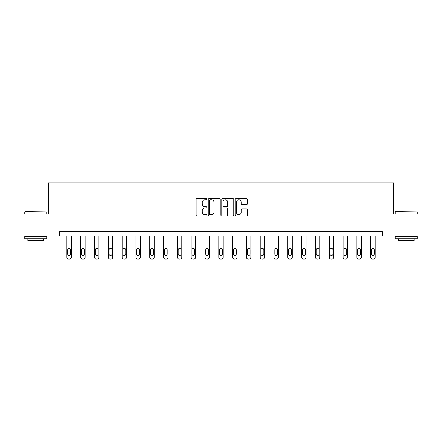 <?xml version="1.0" encoding="UTF-8"?>
<svg xmlns="http://www.w3.org/2000/svg" width="442" height="442" viewBox="0 0 442 442"><rect width="100%" height="100%" fill="white"/><g stroke="black" fill="none" stroke-linecap="round" stroke-linejoin="round"><path stroke-width="0.66" d="M206.839 199.193A0.608 0.608 0 0 0 206.232 198.58L196.999 198.58A0.867 0.867 0 0 0 196.126 199.452L196.126 215.088A0.867 0.867 0 0 0 196.999 215.961L206.232 215.961A0.608 0.608 0 0 0 206.839 215.353A0.608 0.608 0 0 0 206.232 214.746L205.033 214.746A2.779 2.779 0 0 1 202.254 211.961L202.254 210.657A2.779 2.779 0 0 1 205.033 207.878L206.232 207.878A0.608 0.608 0 0 0 206.839 207.27A0.608 0.608 0 0 0 206.232 206.663L205.033 206.663A2.779 2.779 0 0 1 202.254 203.884L202.254 202.58A2.779 2.779 0 0 1 205.033 199.801L206.232 199.801A0.608 0.608 0 0 0 206.839 199.193M246.393 204.707A0.867 0.867 0 0 0 247.26 203.839L247.26 199.452A0.867 0.867 0 0 0 246.393 198.58L236.138 198.58A0.867 0.867 0 0 0 235.271 199.452L235.271 215.088A0.867 0.867 0 0 0 236.138 215.961L246.393 215.961A0.867 0.867 0 0 0 247.26 215.088L247.26 209.79A0.867 0.867 0 0 0 246.393 208.922L242.006 208.922A0.867 0.867 0 0 0 241.139 209.79L241.139 212.42A2.326 2.326 0 0 1 238.813 214.746A2.326 2.326 0 0 1 236.487 212.42L236.487 202.121A2.326 2.326 0 0 1 238.813 199.801A2.326 2.326 0 0 1 241.139 202.121L241.139 203.839A0.867 0.867 0 0 0 242.006 204.707L246.393 204.707M59.72 236.039L22.1 236.039L22.1 213.911L48.476 213.911L48.476 182.927L393.524 182.927L393.524 213.911L419.9 213.911L419.9 236.039L382.28 236.039L382.28 231.614L59.72 231.614L59.72 236.039L382.28 236.039M220.238 199.452A0.867 0.867 0 0 0 219.37 198.58L209.116 198.58A0.867 0.867 0 0 0 208.248 199.452L208.248 215.088A0.867 0.867 0 0 0 209.116 215.961L219.37 215.961A0.867 0.867 0 0 0 220.238 215.088L220.238 199.452M222.63 198.58L232.884 198.58A0.867 0.867 0 0 1 233.752 199.452L233.752 215.088A0.867 0.867 0 0 1 232.884 215.961L228.492 215.961A0.867 0.867 0 0 1 227.624 215.088L227.624 208.746A0.867 0.867 0 0 0 226.757 207.878L223.845 207.878A0.867 0.867 0 0 0 222.978 208.746L222.978 215.353A0.608 0.608 0 0 1 222.37 215.961A0.608 0.608 0 0 1 221.762 215.353L221.762 199.452A0.867 0.867 0 0 1 222.63 198.58M210.072 199.801A0.608 0.608 0 0 0 209.464 200.408L209.464 214.132A0.608 0.608 0 0 0 210.072 214.746L211.331 214.746A2.779 2.779 0 0 0 214.116 211.961L214.116 202.58A2.779 2.779 0 0 0 211.331 199.801L210.072 199.801M227.624 202.165A2.326 2.326 0 0 0 225.298 199.845A2.326 2.326 0 0 0 222.978 202.165L222.978 205.795A0.867 0.867 0 0 0 223.845 206.663L226.757 206.663A0.867 0.867 0 0 0 227.624 205.795L227.624 202.165M71.317 236.039L71.317 257.299A1.768 1.768 0 0 1 69.543 259.073L68.659 259.073A1.768 1.768 0 0 1 66.891 257.299L66.891 236.039M70.521 254.117L70.521 249.868A1.414 1.414 0 0 0 69.101 248.448A1.414 1.414 0 0 0 67.687 249.868L67.687 254.117A1.414 1.414 0 0 0 69.101 255.531A1.414 1.414 0 0 0 70.521 254.117M25.023 211.696L46.885 211.961L25.023 211.696M35.819 238.697L24.758 238.697L24.758 236.481L46.885 236.481L46.885 238.697L35.819 238.697M43.786 238.697L43.786 240.73L27.852 240.73L27.852 238.697M395.38 211.696L417.242 211.961L395.38 211.696M406.181 238.697L395.115 238.697L395.115 236.481L417.242 236.481L417.242 238.697L406.181 238.697M414.148 238.697L414.148 240.73L398.214 240.73L398.214 238.697M85.124 236.039L85.124 257.299A1.768 1.768 0 0 1 83.356 259.073L82.472 259.073A1.768 1.768 0 0 1 80.698 257.299L80.698 236.039M84.328 254.117L84.328 249.868A1.414 1.414 0 0 0 82.914 248.448A1.414 1.414 0 0 0 81.494 249.868L81.494 254.117A1.414 1.414 0 0 0 82.914 255.531A1.414 1.414 0 0 0 84.328 254.117M98.936 236.039L98.936 257.299A1.768 1.768 0 0 1 97.163 259.073L96.279 259.073A1.768 1.768 0 0 1 94.505 257.299L94.505 236.039M98.135 254.117L98.135 249.868A1.414 1.414 0 0 0 96.721 248.448A1.414 1.414 0 0 0 95.306 249.868L95.306 254.117A1.414 1.414 0 0 0 96.721 255.531A1.414 1.414 0 0 0 98.135 254.117M112.743 236.039L112.743 257.299A1.768 1.768 0 0 1 110.97 259.073L110.086 259.073A1.768 1.768 0 0 1 108.318 257.299L108.318 236.039M111.948 254.117L111.948 249.868A1.414 1.414 0 0 0 110.528 248.448A1.414 1.414 0 0 0 109.113 249.868L109.113 254.117A1.414 1.414 0 0 0 110.528 255.531A1.414 1.414 0 0 0 111.948 254.117M126.55 236.039L126.55 257.299A1.768 1.768 0 0 1 124.782 259.073L123.898 259.073A1.768 1.768 0 0 1 122.125 257.299L122.125 236.039M125.755 254.117L125.755 249.868A1.414 1.414 0 0 0 124.34 248.448A1.414 1.414 0 0 0 122.92 249.868L122.92 254.117A1.414 1.414 0 0 0 124.34 255.531A1.414 1.414 0 0 0 125.755 254.117M140.363 236.039L140.363 257.299A1.768 1.768 0 0 1 138.589 259.073L137.705 259.073A1.768 1.768 0 0 1 135.932 257.299L135.932 236.039M139.561 254.117L139.561 249.868A1.414 1.414 0 0 0 138.147 248.448A1.414 1.414 0 0 0 136.733 249.868L136.733 254.117A1.414 1.414 0 0 0 138.147 255.531A1.414 1.414 0 0 0 139.561 254.117M154.17 236.039L154.17 257.299A1.768 1.768 0 0 1 152.396 259.073L151.512 259.073A1.768 1.768 0 0 1 149.744 257.299L149.744 236.039M153.374 254.117L153.374 249.868A1.414 1.414 0 0 0 151.954 248.448A1.414 1.414 0 0 0 150.54 249.868L150.54 254.117A1.414 1.414 0 0 0 151.954 255.531A1.414 1.414 0 0 0 153.374 254.117M167.977 236.039L167.977 257.299A1.768 1.768 0 0 1 166.209 259.073L165.325 259.073A1.768 1.768 0 0 1 163.551 257.299L163.551 236.039M167.181 254.117L167.181 249.868A1.414 1.414 0 0 0 165.767 248.448A1.414 1.414 0 0 0 164.347 249.868L164.347 254.117A1.414 1.414 0 0 0 165.767 255.531A1.414 1.414 0 0 0 167.181 254.117M181.789 236.039L181.789 257.299A1.768 1.768 0 0 1 180.016 259.073L179.132 259.073A1.768 1.768 0 0 1 177.358 257.299L177.358 236.039M180.988 254.117L180.988 249.868A1.414 1.414 0 0 0 179.574 248.448A1.414 1.414 0 0 0 178.159 249.868L178.159 254.117A1.414 1.414 0 0 0 179.574 255.531A1.414 1.414 0 0 0 180.988 254.117M195.596 236.039L195.596 257.299A1.768 1.768 0 0 1 193.823 259.073L192.939 259.073A1.768 1.768 0 0 1 191.171 257.299L191.171 236.039M194.8 254.117L194.8 249.868A1.414 1.414 0 0 0 193.381 248.448A1.414 1.414 0 0 0 191.966 249.868L191.966 254.117A1.414 1.414 0 0 0 193.381 255.531A1.414 1.414 0 0 0 194.8 254.117M209.403 236.039L209.403 257.299A1.768 1.768 0 0 1 207.635 259.073L206.751 259.073A1.768 1.768 0 0 1 204.977 257.299L204.977 236.039M208.607 254.117L208.607 249.868A1.414 1.414 0 0 0 207.193 248.448A1.414 1.414 0 0 0 205.773 249.868L205.773 254.117A1.414 1.414 0 0 0 207.193 255.531A1.414 1.414 0 0 0 208.607 254.117M223.216 236.039L223.216 257.299A1.768 1.768 0 0 1 221.442 259.073L220.558 259.073A1.768 1.768 0 0 1 218.784 257.299L218.784 236.039M222.414 254.117L222.414 249.868A1.414 1.414 0 0 0 221 248.448A1.414 1.414 0 0 0 219.586 249.868L219.586 254.117A1.414 1.414 0 0 0 221 255.531A1.414 1.414 0 0 0 222.414 254.117M237.023 236.039L237.023 257.299A1.768 1.768 0 0 1 235.249 259.073L234.365 259.073A1.768 1.768 0 0 1 232.597 257.299L232.597 236.039M236.227 254.117L236.227 249.868A1.414 1.414 0 0 0 234.807 248.448A1.414 1.414 0 0 0 233.393 249.868L233.393 254.117A1.414 1.414 0 0 0 234.807 255.531A1.414 1.414 0 0 0 236.227 254.117M250.829 236.039L250.829 257.299A1.768 1.768 0 0 1 249.061 259.073L248.177 259.073A1.768 1.768 0 0 1 246.404 257.299L246.404 236.039M250.034 254.117L250.034 249.868A1.414 1.414 0 0 0 248.619 248.448A1.414 1.414 0 0 0 247.2 249.868L247.2 254.117A1.414 1.414 0 0 0 248.619 255.531A1.414 1.414 0 0 0 250.034 254.117M264.642 236.039L264.642 257.299A1.768 1.768 0 0 1 262.868 259.073L261.984 259.073A1.768 1.768 0 0 1 260.211 257.299L260.211 236.039M263.841 254.117L263.841 249.868A1.414 1.414 0 0 0 262.426 248.448A1.414 1.414 0 0 0 261.012 249.868L261.012 254.117A1.414 1.414 0 0 0 262.426 255.531A1.414 1.414 0 0 0 263.841 254.117M278.449 236.039L278.449 257.299A1.768 1.768 0 0 1 276.675 259.073L275.791 259.073A1.768 1.768 0 0 1 274.023 257.299L274.023 236.039M277.653 254.117L277.653 249.868A1.414 1.414 0 0 0 276.233 248.448A1.414 1.414 0 0 0 274.819 249.868L274.819 254.117A1.414 1.414 0 0 0 276.233 255.531A1.414 1.414 0 0 0 277.653 254.117M292.256 236.039L292.256 257.299A1.768 1.768 0 0 1 290.488 259.073L289.604 259.073A1.768 1.768 0 0 1 287.83 257.299L287.83 236.039M291.46 254.117L291.46 249.868A1.414 1.414 0 0 0 290.046 248.448A1.414 1.414 0 0 0 288.626 249.868L288.626 254.117A1.414 1.414 0 0 0 290.046 255.531A1.414 1.414 0 0 0 291.46 254.117M306.068 236.039L306.068 257.299A1.768 1.768 0 0 1 304.295 259.073L303.411 259.073A1.768 1.768 0 0 1 301.637 257.299L301.637 236.039M305.267 254.117L305.267 249.868A1.414 1.414 0 0 0 303.853 248.448A1.414 1.414 0 0 0 302.438 249.868L302.438 254.117A1.414 1.414 0 0 0 303.853 255.531A1.414 1.414 0 0 0 305.267 254.117M319.875 236.039L319.875 257.299A1.768 1.768 0 0 1 318.102 259.073L317.218 259.073A1.768 1.768 0 0 1 315.45 257.299L315.45 236.039M319.08 254.117L319.08 249.868A1.414 1.414 0 0 0 317.66 248.448A1.414 1.414 0 0 0 316.245 249.868L316.245 254.117A1.414 1.414 0 0 0 317.66 255.531A1.414 1.414 0 0 0 319.08 254.117M333.682 236.039L333.682 257.299A1.768 1.768 0 0 1 331.914 259.073L331.03 259.073A1.768 1.768 0 0 1 329.257 257.299L329.257 236.039M332.887 254.117L332.887 249.868A1.414 1.414 0 0 0 331.472 248.448A1.414 1.414 0 0 0 330.052 249.868L330.052 254.117A1.414 1.414 0 0 0 331.472 255.531A1.414 1.414 0 0 0 332.887 254.117M347.495 236.039L347.495 257.299A1.768 1.768 0 0 1 345.721 259.073L344.837 259.073A1.768 1.768 0 0 1 343.064 257.299L343.064 236.039M346.694 254.117L346.694 249.868A1.414 1.414 0 0 0 345.279 248.448A1.414 1.414 0 0 0 343.865 249.868L343.865 254.117A1.414 1.414 0 0 0 345.279 255.531A1.414 1.414 0 0 0 346.694 254.117M361.302 236.039L361.302 257.299A1.768 1.768 0 0 1 359.528 259.073L358.644 259.073A1.768 1.768 0 0 1 356.876 257.299L356.876 236.039M360.506 254.117L360.506 249.868A1.414 1.414 0 0 0 359.086 248.448A1.414 1.414 0 0 0 357.672 249.868L357.672 254.117A1.414 1.414 0 0 0 359.086 255.531A1.414 1.414 0 0 0 360.506 254.117M375.109 236.039L375.109 257.299A1.768 1.768 0 0 1 373.341 259.073L372.457 259.073A1.768 1.768 0 0 1 370.683 257.299L370.683 236.039M374.313 254.117L374.313 249.868A1.414 1.414 0 0 0 372.899 248.448A1.414 1.414 0 0 0 371.479 249.868L371.479 254.117A1.414 1.414 0 0 0 372.899 255.531A1.414 1.414 0 0 0 374.313 254.117M24.758 213.911L24.758 211.961M29.802 236.481L29.802 236.039M41.841 236.481L41.841 236.039M46.885 213.911L46.885 211.961M395.115 213.911L395.115 211.961M400.159 236.481L400.159 236.039M412.198 236.481L412.198 236.039M417.242 213.911L417.242 211.961"/></g></svg>
